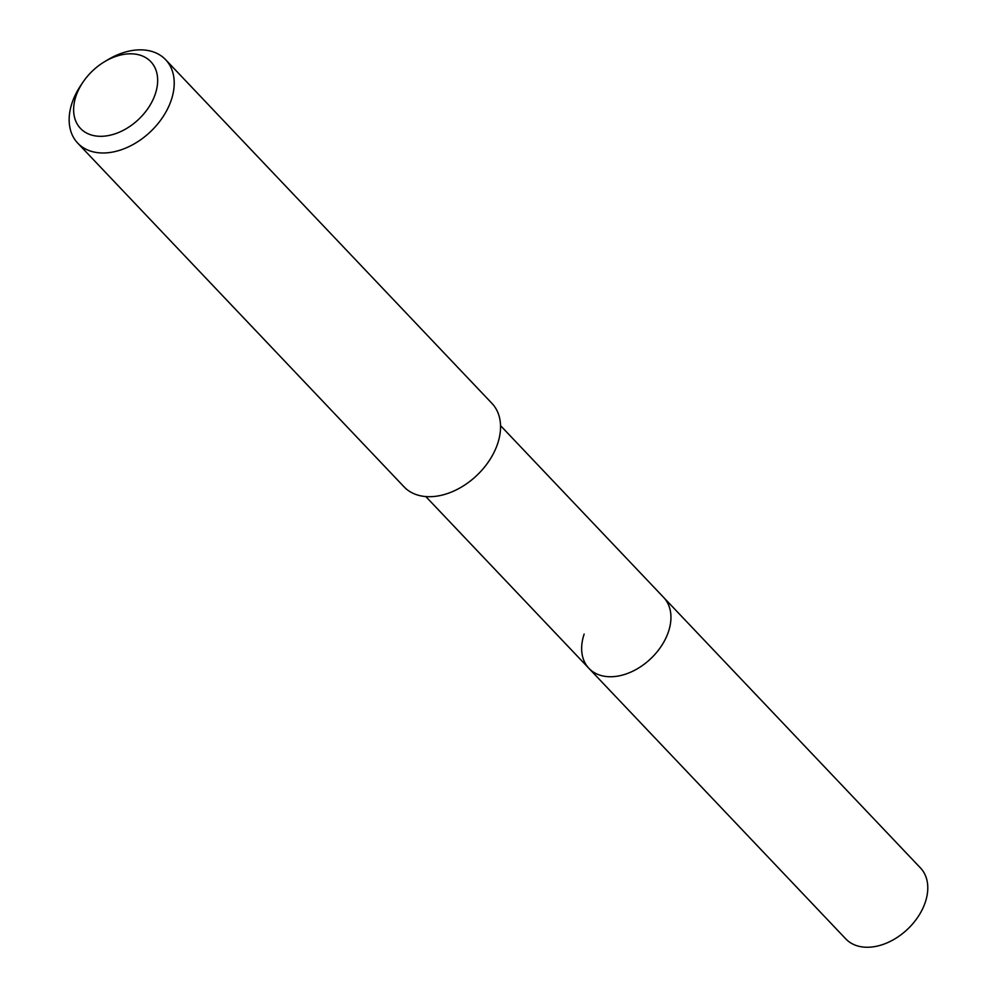 <?xml version="1.0" encoding="UTF-8"?>
<svg xmlns="http://www.w3.org/2000/svg" width="997" height="997" viewBox="0 0 997 997"><rect width="100%" height="100%" fill="white"/><g stroke="black" fill="none" stroke-linecap="round" stroke-linejoin="round"><path stroke-width="1.5" d="M425.819 496.568L845.78 938.9A51.508 35.518 -43.5 0 0 888.551 942.215A51.508 35.518 -43.5 0 0 925.278 902.273A51.508 35.518 -43.5 0 0 920.493 867.963L663.653 597.44A51.508 35.518 136.5 0 1 668.439 631.762A51.508 35.518 136.5 0 1 631.712 671.704A51.508 35.518 136.5 0 1 588.94 668.376A51.508 35.518 136.5 0 1 584.155 634.067M588.94 668.376A51.508 35.518 -43.5 0 0 631.712 671.704A51.508 35.518 -43.5 0 0 668.439 631.762A51.508 35.518 -43.5 0 0 663.653 597.44L500.531 425.632M77.741 143.144L404.072 486.86A60.605 41.787 -43.5 0 0 454.395 490.773A60.605 41.787 -43.5 0 0 497.603 443.777A60.605 41.787 -43.5 0 0 491.97 403.411L165.639 59.695A60.605 41.787 136.5 0 1 171.272 100.061A60.605 41.787 136.5 0 1 128.052 147.058A60.605 41.787 136.5 0 1 77.741 143.144A60.605 41.787 136.5 0 1 72.108 102.778A60.605 41.787 136.5 0 1 80.869 85.293L82.988 82.153A48.479 33.437 136.5 0 1 104.448 61.777A48.479 33.437 136.5 0 1 146.335 58.013A48.479 33.437 136.5 0 1 155.308 93.967A48.479 33.437 136.5 0 1 101.769 136.302A48.479 33.437 136.5 0 1 75.984 96.136A48.479 33.437 136.5 0 1 82.988 82.153M104.448 61.777L107.701 59.82A60.605 41.787 136.5 0 1 165.639 59.695"/></g></svg>
